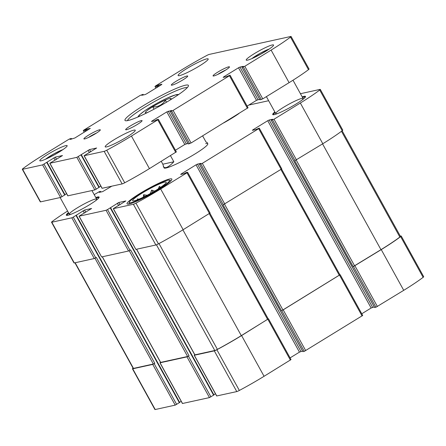 <?xml version="1.0" encoding="UTF-8"?>
<svg xmlns="http://www.w3.org/2000/svg" width="446" height="446" viewBox="0 0 446 446"><rect width="100%" height="100%" fill="white"/><g stroke="black" fill="none" stroke-linecap="round" stroke-linejoin="round"><path stroke-width="0.67" d="M159.947 362.793L182.425 403.513L209.458 397.592L186.98 356.872L160.053 362.799L160.515 362.325M186.98 356.872L189.059 355.78L130.617 249.911L129.998 250.29L107.519 209.57L118.787 202.501L125.872 200.94L113.278 208.667L133.382 204.274A3.434 0.407 -28.9 0 0 135.952 203.142A58.705 6.952 -28.9 0 0 160.666 188.981L186.991 172.78L187.615 172.279L186.211 172.563L184.008 173.728L180.702 174.458L181.215 173.951L196.05 164.825L197.511 164.111L200.867 163.387L199.557 164.345L202.322 163.347L258.68 128.66L259.198 128.153L255.697 129.608L252.386 130.338L252.904 129.831L267.734 120.704L269.194 119.991L272.556 119.266L271.246 120.225L274.006 119.227L300.331 103.02A58.705 6.952 -28.9 0 0 319.726 90.031A3.434 0.407 -28.9 0 0 320.3 89.417A3.434 0.407 -28.9 0 0 320.011 89.406L300.442 93.71M209.458 397.592L213.896 394.955M194.768 354.787L194.305 355.261L214.303 350.863A3.434 0.407 -28.9 0 0 216.873 349.731A58.705 6.952 -28.9 0 0 241.587 335.57L268.224 318.907M194.2 355.256L216.678 395.976L236.781 391.582A3.434 0.407 -28.9 0 0 239.351 390.451A58.705 6.952 -28.9 0 0 264.065 376.29L291.015 359.587L268.537 318.868M302.934 351.604L304.256 351.364L281.777 310.65L339.913 274.786M304.256 351.364L362.698 315.467L340.22 274.747M374.618 307.484L375.945 307.244L353.466 266.524L381.252 249.609A58.705 6.952 -28.9 0 0 400.647 236.62A3.434 0.407 -28.9 0 0 401.222 236.006A3.434 0.407 -28.9 0 0 400.932 235.995L400.307 236.129M375.945 307.244L403.73 290.329A58.705 6.952 -28.9 0 0 423.126 277.34A3.434 0.407 -28.9 0 0 423.7 276.726L401.222 236.006M133.064 368.145A58.705 6.952 -28.9 0 0 133.014 368.184A3.434 0.407 -28.9 0 0 132.44 368.797A3.434 0.407 -28.9 0 0 132.73 368.809L152.727 364.41L154.807 363.317L96.364 257.448L95.745 257.827L73.267 217.107L84.534 210.038L91.62 208.477L79.026 216.204L106.059 210.283L107.519 209.57M132.44 368.797L154.918 409.517A3.434 0.407 -28.9 0 0 155.208 409.528L175.206 405.13L179.643 402.493M129.998 250.29L128.537 251.003L101.61 256.929L79.132 216.21M213.84 394.755L215.457 393.762M113.278 208.667L135.863 249.392L113.384 208.672M187.615 172.279L210.094 212.998L183.144 229.701A58.705 6.952 -28.9 0 1 158.43 243.862A3.434 0.407 -28.9 0 1 155.86 244.993L135.863 249.392M290.078 357.898L299.45 352.134L196.05 164.825M302.578 351.052L299.45 352.134M259.299 128.158L281.777 168.878L223.039 204.842L281.482 310.711L282.948 309.998L339.924 274.814L281.571 169.101M281.777 310.65L281.482 310.711M361.767 313.778L371.133 308.008L267.734 120.704M374.261 306.932L371.133 308.008M320.3 89.417L342.779 130.137A3.434 0.407 -28.9 0 1 342.205 130.75A58.705 6.952 -28.9 0 1 322.809 143.74L294.728 160.722L353.171 266.591L380.956 249.676A58.705 6.952 -28.9 0 0 399.861 237.055A3.434 0.407 -28.9 0 0 400.463 236.419L342.154 130.79M353.466 266.524L353.171 266.591M268.637 100.712L248.812 105.072M111.768 186.194L102.625 191.635L99.319 192.365L100.629 191.406L99.28 191.691L94.195 194.634M67.586 211.042A58.705 6.952 -28.9 0 0 52.093 221.595A3.434 0.407 -28.9 0 0 51.524 222.208A3.434 0.407 -28.9 0 0 51.808 222.225L71.806 217.821L73.267 217.107M51.524 222.208L73.997 262.928A3.434 0.407 -28.9 0 0 74.287 262.939L51.808 222.225M95.745 257.827L94.284 258.541L74.287 262.939M179.587 402.292L181.204 401.3M79.026 216.204L101.61 256.929M95.79 197.517A18.738 2.219 151.1 0 1 99.112 197.082A18.738 2.219 151.1 0 1 86.864 206.331A18.738 2.219 151.1 0 1 67.881 215.267A18.738 2.219 151.1 0 1 66.309 215.189A18.738 2.219 151.1 0 1 68.45 212.608M302.187 96.871A18.738 2.219 151.1 0 1 305.516 96.436A18.738 2.219 151.1 0 1 293.267 105.685A18.738 2.219 151.1 0 1 274.279 114.622A18.738 2.219 151.1 0 1 272.707 114.544A18.738 2.219 151.1 0 1 274.848 111.963M129.178 203.928A25.606 3.033 151.1 0 1 127.026 203.828A25.606 3.033 151.1 0 1 147.983 188.797A25.606 3.033 151.1 0 1 171.866 179.075A25.606 3.033 151.1 0 1 155.124 191.719A25.606 3.033 151.1 0 1 129.178 203.928M238.961 113.518A25.606 3.033 151.1 0 1 223.753 122.879M161.257 161.34L162.835 164.2L164.039 167.886A24.982 2.96 -28.9 0 0 166.135 167.986A24.982 2.96 -28.9 0 0 191.451 156.072A24.982 2.96 -28.9 0 0 207.78 143.74A24.982 2.96 -28.9 0 0 205.69 143.64M102.257 256.79L160.566 362.414L187.599 356.493L189.059 355.78M74.917 262.805L133.198 368.385A3.434 0.407 -28.9 0 0 133.488 368.402L153.346 364.031L154.807 363.317M136.509 249.253L194.818 354.877L214.782 350.511A3.434 0.407 -28.9 0 0 217.403 349.357A58.705 6.952 -28.9 0 0 241.292 335.637L268.241 318.935L209.888 213.221M134.246 200.811A19.206 2.275 151.1 0 1 132.746 200.851A19.206 2.275 151.1 0 1 148.345 189.461A19.206 2.275 151.1 0 1 166.297 182.33A19.206 2.275 151.1 0 1 153.14 191.981A19.206 2.275 151.1 0 1 134.246 200.811M131.28 202.635A22.952 2.715 151.1 0 1 129.34 202.183A22.952 2.715 151.1 0 1 148.133 189.071A22.952 2.715 151.1 0 1 169.24 180.156A22.952 2.715 151.1 0 1 155.687 191.011A22.952 2.715 151.1 0 1 131.28 202.635M138.879 199.2L137.379 198.916L137.669 199.691M160.593 187.353L159.373 186.367L158.28 188.87M154.673 191.083L151.651 190.13L150.358 193.547M147.135 195.276L143.606 194.724L143.317 197.188M128.816 204A24.201 2.866 151.1 0 1 128.844 203.85L129.34 202.183M169.24 180.156L170.918 180.624A24.201 2.866 151.1 0 1 171.058 180.68M277.919 113.412A15.616 1.851 151.1 0 1 277.05 113.641A15.616 1.851 151.1 0 1 275.745 113.579A15.616 1.851 151.1 0 1 288.517 104.414A15.616 1.851 151.1 0 1 303.079 98.488A15.616 1.851 151.1 0 1 301.78 100.239M273.292 114.75A18.375 2.174 151.1 0 1 275.188 112.576M302.527 97.484A18.375 2.174 151.1 0 1 305.382 97.038M71.516 214.058A15.616 1.851 151.1 0 1 70.652 214.286A15.616 1.851 151.1 0 1 69.342 214.225A15.616 1.851 151.1 0 1 82.114 205.06A15.616 1.851 151.1 0 1 96.682 199.133A15.616 1.851 151.1 0 1 95.377 200.884M66.889 215.396A18.375 2.174 151.1 0 1 68.784 213.221M96.124 198.13A18.375 2.174 151.1 0 1 98.979 197.684M137.786 199.641L137.379 198.916M144.615 196.552L143.606 194.724M152.788 192.181L151.651 190.13M160.103 187.682L159.373 186.367M154.048 109.181L152.855 107.012C158.23 106.995 162.433 104.765 165.472 100.328L166.509 102.206M147.777 112.403A14.679 1.739 151.1 0 1 145.53 112.816A14.679 1.739 151.1 0 1 145.351 112.398A14.679 1.739 151.1 0 1 155.832 104.921A14.679 1.739 151.1 0 1 169.809 98.443A14.679 1.739 151.1 0 1 171.047 98.733A14.679 1.739 151.1 0 1 169.497 100.411M202.618 135.885L205.991 141.995L207.083 142.48L207.78 143.74M170.478 155.665L173.851 161.775L162.835 164.2M163.347 166.626C164.953 168.967 168.46 167.35 173.851 161.775M99.257 187.287L94.82 189.924L67.786 195.844L49.801 163.269L62.501 155.548L55.31 157.103L56.542 159.334M55.31 157.103L42.587 164.886L22.59 169.29A3.434 0.407 151.1 0 1 22.3 169.274A3.434 0.407 151.1 0 1 22.874 168.66A58.705 6.952 151.1 0 1 42.27 155.671L68.595 139.47L70.055 138.756L71.405 138.472L70.094 139.431L74.867 137.992L90.321 128.364L86.909 129.084L84.701 130.254L83.302 130.533L83.92 130.037L140.284 95.344L143.043 94.346L141.733 95.305L145.089 94.58L146.55 93.866L161.385 84.74L161.898 84.233L158.592 84.963L156.39 86.134L154.985 86.412L155.609 85.911L181.935 69.71A58.705 6.952 151.1 0 1 206.649 55.549A3.434 0.407 151.1 0 1 209.219 54.418L290.792 36.472A3.434 0.407 151.1 0 1 291.082 36.483A3.434 0.407 151.1 0 1 290.508 37.096A58.705 6.952 151.1 0 1 271.112 50.086L244.787 66.292L242.022 67.29L243.338 66.331L239.976 67.056L238.515 67.77L223.68 76.896L223.167 77.403L226.473 76.673L229.974 75.218L229.461 75.725L173.098 110.413L171.638 111.126L170.283 111.411L171.599 110.452L166.826 111.89L151.997 121.017L151.478 121.524L154.784 120.794L156.992 119.628L158.391 119.344L157.773 119.846L131.447 136.047A58.705 6.952 151.1 0 1 106.733 150.207A3.434 0.407 151.1 0 1 104.158 151.339L84.06 155.732L96.648 148.005L89.562 149.566L76.84 157.349L49.801 163.269M66.566 193.631L64.949 194.629M65.004 194.824L60.567 197.461L40.569 201.865A3.434 0.407 151.1 0 1 40.285 201.848L22.3 169.274M291.082 36.483L309.061 69.058A3.434 0.407 151.1 0 1 308.487 69.671A58.705 6.952 151.1 0 1 289.092 82.661L262.766 98.867L259.979 99.815M259.622 99.263L256.495 100.344L247.129 106.109M247.959 107.793L191.083 142.988L188.296 143.935M187.939 143.383L184.811 144.465L175.445 150.23M176.27 151.913L149.427 168.621A58.705 6.952 151.1 0 1 124.713 182.782A3.434 0.407 151.1 0 1 122.143 183.914L102.039 188.307L84.06 155.732M100.818 186.094L99.202 187.091M206.749 58.872A17.177 2.035 151.1 0 1 208.193 58.939A17.177 2.035 151.1 0 1 194.138 69.024A17.177 2.035 151.1 0 1 178.121 75.541A17.177 2.035 151.1 0 1 189.344 67.062A17.177 2.035 151.1 0 1 206.749 58.872M186.924 76.015A9.366 1.109 151.1 0 1 187.71 76.049A9.366 1.109 151.1 0 1 180.045 81.551A9.366 1.109 151.1 0 1 171.309 85.108A9.366 1.109 151.1 0 1 177.43 80.481A9.366 1.109 151.1 0 1 186.924 76.015M141.287 120.615A9.366 1.109 151.1 0 1 142.073 120.654A9.366 1.109 151.1 0 1 134.408 126.151A9.366 1.109 151.1 0 1 125.672 129.708A9.366 1.109 151.1 0 1 131.793 125.081A9.366 1.109 151.1 0 1 141.287 120.615M133.822 130.148A17.177 2.035 151.1 0 1 135.261 130.215A17.177 2.035 151.1 0 1 121.206 140.3A17.177 2.035 151.1 0 1 105.189 146.818A17.177 2.035 151.1 0 1 116.417 138.338A17.177 2.035 151.1 0 1 133.822 130.148M65.846 145.597A15.616 1.851 151.1 0 1 67.156 145.658A15.616 1.851 151.1 0 1 54.384 154.823A15.616 1.851 151.1 0 1 39.822 160.75A15.616 1.851 151.1 0 1 50.024 153.039A15.616 1.851 151.1 0 1 65.846 145.597M272.25 44.951A15.616 1.851 151.1 0 1 273.56 45.013A15.616 1.851 151.1 0 1 260.782 54.172A15.616 1.851 151.1 0 1 246.22 60.104A15.616 1.851 151.1 0 1 256.428 52.394A15.616 1.851 151.1 0 1 272.25 44.951M99.525 129.803A9.366 1.109 151.1 0 1 100.317 129.992A9.366 1.109 151.1 0 1 92.645 135.339A9.366 1.109 151.1 0 1 84.032 138.979A9.366 1.109 151.1 0 1 89.562 134.547A9.366 1.109 151.1 0 1 99.525 129.803M228.686 66.828A9.366 1.109 151.1 0 1 229.473 67.011A9.366 1.109 151.1 0 1 221.807 72.358A9.366 1.109 151.1 0 1 213.188 75.998A9.366 1.109 151.1 0 1 218.718 71.566A9.366 1.109 151.1 0 1 228.686 66.828M185.363 85.231A36.221 4.287 151.1 0 1 188.424 85.944A36.221 4.287 151.1 0 1 158.765 106.633A36.221 4.287 151.1 0 1 125.449 120.71A36.221 4.287 151.1 0 1 146.834 103.572A36.221 4.287 151.1 0 1 185.363 85.231M127.478 120.637A34.348 4.07 151.1 0 1 151.534 103.249A34.348 4.07 151.1 0 1 184.778 87.773A34.348 4.07 151.1 0 1 187.281 87.622M217.62 74.499A7.677 0.909 151.1 0 1 225.843 69.961M88.464 137.48A7.677 0.909 151.1 0 1 96.687 132.941M263.837 52.433L257.487 55.934M57.439 153.078L51.084 156.579M182.531 403.518L160.053 362.799M210.919 396.879L188.441 356.159M216.784 395.981L194.305 355.261M236.781 391.582L214.303 350.863M239.351 390.451L216.873 349.731M264.065 376.29L241.587 335.57M290.391 360.089L267.912 319.369M305.716 350.656L283.243 309.937M362.08 315.963L339.601 275.243M377.405 306.53L354.927 265.81M403.73 290.329L381.252 249.609M423.126 277.34L400.647 236.62M155.208 409.528L132.73 368.809M175.206 405.13L152.727 364.41M176.666 404.416L154.188 363.696M128.537 251.003L106.059 210.283M213.64 395.206L110.24 207.897M118.63 205.584L117.326 203.214M120.019 204.731L118.787 202.501M155.86 244.993L133.382 204.274M158.43 243.862L135.952 203.142M183.144 229.701L160.666 188.981M209.469 213.5L186.991 172.78M181.41 174.302L181.215 173.951M300.911 351.42L197.511 164.111M302.957 351.654L199.557 164.345M223.335 204.781L200.856 164.061M224.801 204.067L202.322 163.347M281.158 169.38L258.68 128.66M253.094 130.182L252.904 129.831M372.594 307.3L269.194 119.991M374.646 307.528L271.246 120.225M295.023 160.655L272.545 119.935M296.484 159.947L274.006 119.227M322.809 143.74L300.331 103.02M342.205 130.75L319.726 90.031M100.556 192.092L100.317 191.657M94.284 258.541L71.806 217.821M179.387 402.744L75.987 215.435M84.378 213.121L83.067 210.752M85.766 212.268L84.534 210.038M160.666 362.42L102.346 256.768M187.599 356.493L129.212 250.724M133.488 368.402L75.162 262.75M153.346 364.031L94.959 258.262M354.631 265.877L296.233 160.092M380.956 249.676L322.564 143.891M399.861 237.055L341.48 131.291M282.948 309.998L224.55 204.212M339.306 275.31L280.913 169.53M267.617 319.431L209.224 213.651M241.292 335.637L182.899 229.852M217.403 349.357L158.999 243.561M214.782 350.511L156.429 244.809M194.924 354.882L136.599 249.23M76.84 157.349L94.82 189.924M49.907 163.275L67.892 195.85M53.849 157.817L55.159 160.186M46.763 162.5L64.748 195.075M44.048 164.173L62.027 196.753M42.587 164.886L60.567 197.461M22.59 169.29L40.569 201.865M71.098 138.723L71.338 139.158M86.909 129.084L87.522 130.199M86.178 129.44L86.831 130.628M85.437 129.898L86.089 131.085M84.701 130.254L85.398 131.509M83.402 130.539L84.311 132.178M142.781 94.602L143.027 95.037M158.592 84.963L159.211 86.078M157.862 85.32L158.52 86.507M157.12 85.777L157.773 86.959M156.39 86.134L157.081 87.388M155.091 86.418L155.994 88.057M290.508 37.096L308.487 69.671M271.112 50.086L289.092 82.661M244.787 66.292L262.766 98.867M243.326 67.006L261.306 99.581M242.022 67.29L260.007 99.865M239.976 67.056L257.955 99.631M238.515 67.77L256.495 100.344M223.68 76.896L223.875 77.247M229.461 75.725L247.441 108.3M173.098 110.413L191.083 142.988M171.638 111.126L189.617 143.701M170.339 111.411L188.318 143.986M168.287 111.177L186.272 143.751M166.826 111.89L184.811 144.465M151.997 121.017L152.186 121.368M157.773 119.846L175.757 152.42M131.447 136.047L149.427 168.621M106.733 150.207L124.713 182.782M104.158 151.339L122.143 183.914M84.16 155.738L102.145 188.312M89.562 149.566L90.794 151.796M88.102 150.28L89.412 152.649M81.021 154.963L99.001 187.537M78.301 156.641L96.28 189.215M139.375 116.361A21.86 2.587 151.1 0 1 152.147 106.07A21.86 2.587 151.1 0 1 175.49 94.942A21.86 2.587 151.1 0 1 177.324 95.411M251.918 58.593A11.707 1.388 151.1 0 1 269.245 49.027M45.514 159.239A11.707 1.388 151.1 0 1 62.847 149.672M213.952 394.955L110.552 207.646M302.906 351.649L199.507 164.345M374.595 307.528L271.196 120.219M100.958 192.003L100.629 191.406M179.699 402.493L76.299 215.184M47.075 162.249L65.06 194.83M71.405 138.472L71.739 139.068M83.302 130.533L84.233 132.222M143.094 94.351L143.422 94.948M154.985 86.412L155.922 88.102M241.972 67.285L259.957 99.859M230.08 75.223L248.065 107.798M170.283 111.411L188.268 143.986M158.391 119.344L176.376 151.919M81.328 154.717L99.313 187.292M178.779 94.424L176.321 94.608L166.776 98.271L157.248 103.132L145.184 110.43L139.286 115.029L137.764 117.064M269.356 48.948L260.436 53.135L251.795 58.643M62.953 149.594L54.038 153.781L45.392 159.289M266.39 96.637L275.745 113.579M293 80.224L303.079 98.488M60.138 197.556L69.342 214.225M91.943 190.559L96.682 199.133"/></g></svg>
